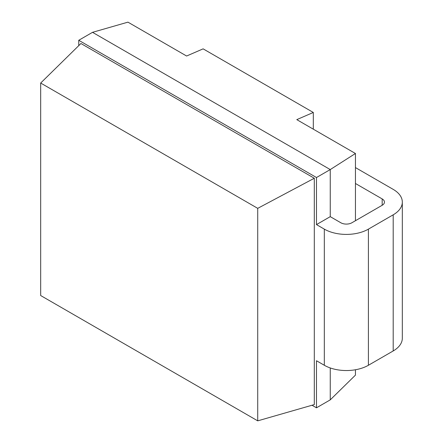 <?xml version="1.0" encoding="UTF-8"?>
<svg xmlns="http://www.w3.org/2000/svg" width="443" height="443" viewBox="0 0 443 443"><rect width="100%" height="100%" fill="white"/><g stroke="black" fill="none" stroke-linecap="round" stroke-linejoin="round"><path stroke-width="0.66" d="M355.441 369.761L355.441 375.121L330.251 399.863L316.479 407.815L312.022 405.24M355.441 183.485L382.176 198.918A7.791 4.496 180 0 1 384.458 202.097A7.791 4.496 180 0 1 382.176 205.281L351.875 222.774A7.791 4.496 180 0 1 340.855 222.774L330.251 216.649L330.251 169.575L355.441 153.494L296.782 119.632L313.312 112.467L203.127 48.852L186.597 56.017L127.944 22.15L92.532 32.328L78.754 40.28L316.479 177.527L330.251 169.575L92.532 32.328M355.441 220.714L355.441 153.494M330.251 399.863L330.251 367.95M316.479 407.815L316.479 360.74L324.326 365.27A31.165 17.991 180 0 0 368.404 365.27L393.196 350.956A31.165 17.991 180 0 0 402.322 338.236L402.322 202.097A31.165 17.991 0 0 0 393.196 189.377L355.441 167.581M330.251 216.649L316.479 224.601L324.326 229.136A31.165 17.991 0 0 0 368.404 229.136L393.196 214.822A31.165 17.991 0 0 0 402.322 202.097M78.754 45.64L78.754 40.28M316.479 224.601L316.479 177.527M257.721 420.85L40.678 295.542L40.678 83.04L80.931 43.508L314.303 178.247L314.303 404.586L257.721 420.85L257.721 208.348L314.303 178.247M40.678 83.04L257.721 208.348M313.312 129.173L313.312 112.467M382.176 205.281L382.176 198.918M393.196 214.822L393.196 350.956M368.404 229.136L368.404 365.27M324.326 229.136L324.326 365.27"/></g></svg>
